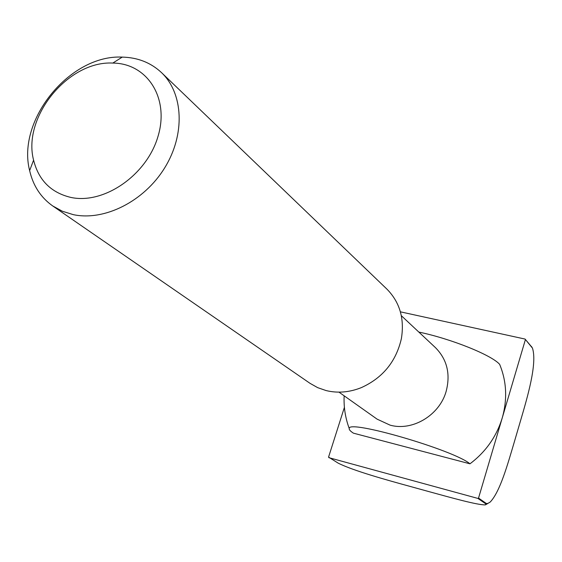 <?xml version="1.0" encoding="UTF-8"?>
<svg xmlns="http://www.w3.org/2000/svg" width="562" height="562" viewBox="0 0 562 562"><rect width="100%" height="100%" fill="white"/><g stroke="black" fill="none" stroke-linecap="round" stroke-linejoin="round"><path stroke-width="0.84" d="M344.401 407.352L328.566 457.089L338.085 463.088C352.929 470.654 387.155 480.131 409.614 486.285L430.253 491.975C450.682 497.567 477.363 505.083 485.343 504.887L486.116 504.437L485.217 503.475L487.851 503.447L490.226 502.021C500.089 491.673 507.662 464.317 514.082 442.751L520.482 420.91C527.36 397.503 537.476 363.523 532.453 348.103L525.07 339.069L400.39 311.833M531.462 346.515L532.116 347.52M531.785 347.077L525.07 339.069M485.821 503.123L478.536 498.072L525.393 339.638M70.798 197.41C103.914 204.659 146.71 175.168 157.95 136.587C169.78 98.083 147.188 63.253 112.793 63.07C68.248 60.626 22.255 116.994 33.587 160.142C38.616 180.226 51.023 192.654 70.798 197.41M73.215 214.628C104.342 221.344 144.097 201.407 164.666 167.89C185.411 134.459 183.486 93.433 161.484 72.596C150.827 62.642 137.746 57.479 122.256 57.106C70.046 54.409 16.53 120.001 29.638 170.609C33.116 185.713 40.794 197.487 52.688 205.931L62.389 211.249L73.215 214.628M52.688 205.931L309.999 383.319L317.663 387.639L326.079 390.562C337.685 393.372 349.459 392.381 361.401 387.597C382.806 377.847 396.133 361.514 401.387 338.591C404.612 318.654 399.779 302.159 386.888 289.093L161.484 72.596M338.956 392.136L377.088 419.14L390.084 425.139C412.297 431.461 439.386 415.367 446.102 391.538C450.682 374.095 447.127 359.462 435.438 347.625L401.331 315.689M469.958 463.812L353.407 433.162C350.351 431.159 348.967 429.621 349.255 428.553C347.253 419.097 453.85 449.993 469.958 463.812C485.716 451.953 496.471 436.674 502.224 417.98C507.514 399.21 506.65 381.331 499.639 364.338C491.448 355.015 451.131 338.795 418.823 332.072M328.847 457.665L477.925 498.431L478.536 498.072M485.217 503.475L477.925 498.431M33.587 160.142L29.638 170.609M112.793 63.07L122.256 57.106M344.148 395.81C343.635 407.078 345.335 417.995 349.255 428.553M487.879 503.44L486.116 504.458"/></g></svg>
